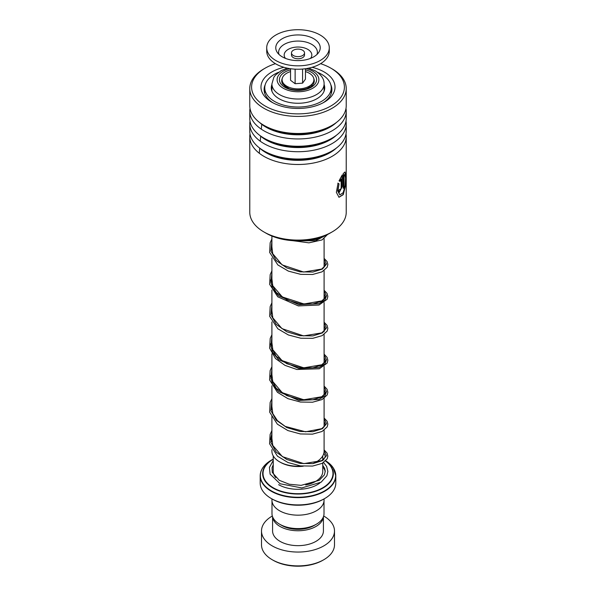 <?xml version="1.0" encoding="UTF-8"?>
<svg xmlns="http://www.w3.org/2000/svg" width="596" height="596" viewBox="0 0 596 596"><rect width="100%" height="100%" fill="white"/><g stroke="black" fill="none" stroke-linecap="round" stroke-linejoin="round"><path stroke-width="0.89" d="M324.015 501.065L324.015 513.566A26.015 15.019 180 0 1 316.401 524.189L314.226 525.448A22.939 13.246 180 0 1 281.774 525.448L279.606 524.189A26.015 15.019 180 0 1 279.599 524.189A26.015 15.019 180 0 1 271.985 513.566L271.985 501.065M316.401 524.189A26.015 15.019 180 0 1 279.606 524.189L281.774 525.448M284.434 86.003A13.686 7.904 180 0 1 284.314 84.937A13.686 7.904 180 0 1 284.344 84.409M284.553 84.61A13.686 7.904 0 0 0 284.352 85.511M287.317 87.783A11.078 6.4 180 0 1 287.011 86.919M313.392 463.323A26.097 15.064 0 0 0 316.454 461.811L315.53 462.34A24.794 14.311 180 0 1 313.779 463.256M303.267 466.206A24.794 14.311 180 0 1 280.47 462.34L279.546 461.811A26.097 15.064 0 0 0 301.785 466.065M316.454 461.811A26.097 15.064 0 0 0 324.097 451.157L324.097 430.267M322.995 459.203L322.764 459.069A35.35 20.406 180 0 1 322.995 459.203L323.397 459.434L322.995 459.203A35.35 20.406 180 0 1 323.814 459.687M324.731 498.517L323.807 499.046A36.498 21.076 180 0 1 272.193 499.053L271.269 498.517A37.801 21.829 0 0 0 324.731 498.517A37.801 21.829 0 0 0 335.801 483.088L335.801 475.809A37.801 21.829 180 0 1 312.468 495.976A37.801 21.829 180 0 1 271.269 491.246A37.801 21.829 180 0 1 260.199 475.809A37.801 21.829 180 0 1 261.927 469.283M324.068 498.897L324.068 500.111A26.068 15.049 180 0 1 307.976 514.02A26.068 15.049 180 0 1 279.569 510.757A26.068 15.049 180 0 1 271.932 500.111L271.932 498.897M272.193 499.053A36.498 21.076 180 0 1 272.193 499.046L271.269 498.517A37.801 21.829 0 0 1 260.199 483.088L260.199 475.809C260.37 469.678 264.103 464.455 271.374 460.142A37.652 21.739 0 0 0 271.381 490.88A37.652 21.739 0 0 0 324.053 491.201A37.652 21.739 0 0 0 325.729 460.805L333.179 467.726L335.801 475.809A37.801 21.829 180 0 0 334.073 469.283M271.903 449.645L271.903 451.157A26.097 15.064 0 0 0 279.546 461.811L280.47 462.34M311.656 84.409A13.686 7.904 180 0 1 311.686 84.937A13.686 7.904 180 0 1 311.566 86.003M308.989 86.919A11.078 6.4 180 0 1 308.683 87.783M311.648 85.511A13.686 7.904 0 0 0 311.447 84.61M323.807 559.718L322.89 560.247A35.194 20.316 180 0 1 273.11 560.247L272.193 559.718A36.498 21.076 0 0 0 323.807 559.718A36.498 21.076 0 0 0 334.498 544.818L334.498 530.976A36.498 21.076 0 0 0 323.807 516.076A36.498 21.076 0 0 0 323.673 516.002M272.618 516.866A25.419 14.676 0 0 0 280.023 526.454A25.419 14.676 0 0 0 307.089 529.784A25.419 14.676 0 0 0 323.382 516.866M272.581 516.777L272.581 530.976A25.419 14.676 0 0 0 280.023 541.354A25.419 14.676 0 0 0 307.73 544.535A25.419 14.676 0 0 0 323.419 530.976L323.419 516.777M272.327 516.002A36.498 21.076 0 0 0 261.502 530.976A36.498 21.076 0 0 0 272.193 545.876A36.498 21.076 0 0 0 311.969 550.451A36.498 21.076 0 0 0 334.498 530.976M261.502 530.976L261.502 544.818A36.498 21.076 0 0 0 272.193 559.718L273.11 560.247M295.512 56.359A6.519 3.762 0 0 0 304.519 52.88A6.519 3.762 0 0 0 300.488 49.408A6.519 3.762 0 0 0 291.481 52.88A6.519 3.762 0 0 0 295.512 56.359M291.481 52.88L291.481 55.011A6.519 3.762 0 0 0 295.512 58.49A6.519 3.762 0 0 0 304.519 55.011L304.519 52.88M266.717 47.777L266.717 51.181A31.283 18.059 0 0 0 286.043 67.87A31.283 18.059 0 0 0 329.283 51.181L329.283 47.777A31.283 18.059 0 0 0 309.957 31.081A31.283 18.059 0 0 0 266.717 47.777A31.283 18.059 0 0 0 286.043 64.465A31.283 18.059 0 0 0 329.283 47.777M306.5 35.916A22.231 12.836 0 0 0 282.407 38.628A22.231 12.836 0 0 0 277.319 52.485A22.231 12.836 0 0 0 289.5 59.637A22.231 12.836 0 0 0 318.681 52.485A22.231 12.836 0 0 0 306.5 35.916M290.543 68.719L290.543 80.274L295.124 83.716L302.582 83.149L305.457 79.134L305.457 68.719M302.582 83.149L302.582 69.047M295.124 83.716L295.124 69.166M305.457 71.594A15.906 9.178 180 0 1 311.552 84.505A15.906 9.178 180 0 1 300.079 88.804A15.906 9.178 180 0 1 284.448 84.505A15.906 9.178 180 0 1 290.543 71.594M332.106 231.941L329.893 233.215A45.102 26.038 180 0 1 281.185 238.966A45.102 26.038 180 0 1 266.107 233.215L263.894 231.941A48.231 27.848 0 0 0 280.016 238.087A48.231 27.848 0 0 0 332.106 231.941A48.231 27.848 0 0 0 346.231 212.25L346.231 136.648A48.231 27.848 180 0 1 280.016 162.484A48.231 27.848 180 0 1 249.769 136.648A48.231 27.848 180 0 1 250 133.914M249.769 136.648L249.769 212.25A48.231 27.848 0 0 0 263.894 231.941M275.419 63.683A46.406 26.79 0 0 0 265.183 68.138A46.406 26.79 0 0 0 280.701 111.944A46.406 26.79 0 0 0 336.718 101.849A46.406 26.79 0 0 0 330.817 68.138A46.406 26.79 0 0 0 320.581 63.683M330.817 68.138L332.106 68.883A48.231 27.848 180 0 1 346.231 88.573A48.231 27.848 180 0 1 280.016 114.41A48.231 27.848 180 0 1 249.769 88.573A48.231 27.848 180 0 1 263.894 68.883L265.183 68.138M312.066 67.311A37.019 21.374 180 0 1 324.179 102.199A37.019 21.374 180 0 1 284.195 106.915A37.019 21.374 180 0 1 271.821 102.199A37.019 21.374 180 0 1 283.934 67.311M323.025 102.84A33.89 19.564 0 0 0 331.89 89.638A33.89 19.564 0 0 0 330.787 84.692M346 121.144A48.231 27.848 180 0 1 346.231 123.871L346.231 131.187A48.231 27.848 180 0 1 332.106 150.877A48.231 27.848 180 0 1 280.016 157.024A48.231 27.848 180 0 1 263.894 150.877A48.231 27.848 180 0 1 249.769 131.187L249.769 123.871A48.231 27.848 180 0 1 250 121.144M346.231 123.871A48.231 27.848 180 0 1 280.016 149.715A48.231 27.848 180 0 1 249.769 123.871M346 108.368A48.231 27.848 180 0 1 346.231 111.102L346.231 118.41A48.231 27.848 180 0 1 332.106 138.101A48.231 27.848 180 0 1 280.016 144.247A48.231 27.848 180 0 1 263.894 138.101A48.231 27.848 180 0 1 249.769 118.41L249.769 111.102A48.231 27.848 180 0 1 250 108.368M346.231 111.102A48.231 27.848 180 0 1 280.016 136.938A48.231 27.848 180 0 1 249.769 111.102M346.231 88.573L346.231 105.641A48.231 27.848 180 0 1 332.106 125.331A48.231 27.848 180 0 1 280.016 131.478A48.231 27.848 180 0 1 263.894 125.331A48.231 27.848 180 0 1 249.769 105.641L249.769 88.573M346 133.914A48.231 27.848 180 0 1 346.231 136.648M339.921 189.282C340.346 190.213 340.756 189.774 341.15 187.949L341.15 178.994L339.981 181.43L339.042 180.834L342.253 174.933L342.253 186.585L339.325 192.337L338.573 190.571A48.231 27.848 180 0 0 339.921 189.282L340.055 189.796M338.044 183.233L339.042 183.851L337.895 191.063L339.891 194.855L343.177 192.664L345.159 185.535L345.553 177.966L344.697 174.583L344.063 174.807L344.063 186.958A48.231 27.848 180 0 1 343.221 188.388L343.221 173.54L345.032 171.998L345.918 176.133L345.546 185.661L343.259 194.654L338.997 197.298L336.368 192.344L338.044 183.233M265.213 84.692A33.89 19.564 0 0 0 264.11 89.638A33.89 19.564 0 0 0 272.975 102.84M339.042 183.851L337.679 190.988L339.78 194.81M344.697 174.583L343.81 174.762L343.81 186.913A47.971 27.692 180 0 1 343.221 187.941M344.898 172.006L345.665 176.446L345.27 185.825L343.028 194.572L338.893 197.261M337.828 183.151L338.826 183.769M341.15 178.994L339.757 181.355M342.015 175.306L342.015 186.526L339.221 192.285M271.903 84.513A26.723 15.429 0 0 0 271.277 87.836A26.723 15.429 0 0 0 286.78 101.841A26.723 15.429 0 0 0 315.299 99.599A26.723 15.429 0 0 0 324.723 87.836A26.723 15.429 0 0 0 324.097 84.513M278.541 72.28A33.242 19.191 0 0 0 276.477 73.211A33.242 19.191 0 0 0 264.758 87.836A33.242 19.191 0 0 0 284.046 105.254A33.242 19.191 0 0 0 319.523 102.46A33.242 19.191 0 0 0 331.242 87.836A33.242 19.191 0 0 0 317.459 72.28M270.517 439.557L271.903 433.441L270.517 439.557M326.519 391.661L324.827 396.005L318.942 399.454L298.864 400.46L278.578 391.557L272.469 384.1L270.517 375.696L272.469 384.1L278.578 391.557L298.864 400.46L318.942 399.454L324.827 396.005L326.519 391.661M326.519 359.731L324.827 364.074L318.942 367.531L298.864 368.537L278.578 359.626L272.469 352.176L270.517 343.765L272.469 352.176L278.578 359.626L298.864 368.537L318.942 367.531L324.827 364.074L326.519 359.731M326.519 295.869L324.827 300.213L318.942 303.669L298.864 304.675L278.578 295.772L272.469 288.315L270.517 279.911L272.469 288.315L278.578 295.772L298.864 304.675L318.942 303.669L324.827 300.213L326.519 295.869M325.617 235.39L315.798 240.695L298.998 240.836L315.798 240.695L325.617 235.39M261.778 124.028L261.309 129.176M260.705 136.074L260.266 141.215M259.692 148.106L259.282 153.246M313.749 78.448A16.293 9.409 180 0 1 313.153 84.312C310.293 89.825 293.634 92.164 286.147 87.172L282.847 84.312A16.293 9.409 180 0 1 282.251 78.448M305.457 69.866A18.61 10.743 180 0 1 311.157 72.109A18.61 10.743 180 0 1 311.157 87.299A18.61 10.743 180 0 1 284.843 87.299A18.61 10.743 180 0 1 290.543 69.866M322.764 463.04L322.764 471.376A24.764 14.297 180 0 1 305.703 484.965M324.097 91.166L324.097 83.962A26.097 15.064 180 0 1 307.983 97.878A26.097 15.064 180 0 1 279.546 94.615A26.097 15.064 180 0 1 271.903 83.962L271.903 91.166M289.82 68.614A20.882 12.054 0 0 0 283.234 88.23A20.882 12.054 0 0 0 312.766 88.23A20.882 12.054 0 0 0 312.766 71.177A20.882 12.054 0 0 0 306.18 68.614M275.739 477.642A24.764 14.297 180 0 1 273.236 471.376L273.236 455.895M325.632 460.909A35.35 20.406 180 0 1 321.557 488.847A35.35 20.406 180 0 1 273.005 488.064A35.35 20.406 180 0 1 273.005 459.203A35.35 20.406 180 0 1 273.236 459.069L271.374 460.142M273.236 459.248A34.978 20.197 0 0 0 273.266 487.789A34.978 20.197 0 0 0 321.214 488.616A34.978 20.197 0 0 0 325.505 461.028M323.68 459.792A34.978 20.197 0 0 0 322.764 459.248M322.764 466.772A27.371 15.801 180 0 1 325.23 471.898M319.933 482.961A27.371 15.801 180 0 1 278.645 484.682M317.012 54.43A19.377 11.19 0 0 0 305.413 41.921A19.377 11.19 0 0 0 285.707 43.605A19.377 11.19 0 0 0 278.988 54.43M310.546 58.371A13.827 7.986 0 0 0 303.29 47.635A13.827 7.986 0 0 0 288.017 49.49A13.827 7.986 0 0 0 285.454 58.371M336.449 147.994A45.251 26.127 180 0 1 281.126 158.462A45.251 26.127 180 0 1 259.551 147.994M336.449 135.218A45.251 26.127 180 0 1 281.126 145.685A45.251 26.127 180 0 1 259.551 135.218M336.449 122.448A45.251 26.127 180 0 1 281.126 132.915A45.251 26.127 180 0 1 259.551 122.448M332.106 150.877L329.998 152.092A45.251 26.127 180 0 1 281.126 157.858A45.251 26.127 180 0 1 266.002 152.092L263.894 150.877M332.106 138.101L329.998 139.315A45.251 26.127 180 0 1 281.126 145.089A45.251 26.127 180 0 1 266.002 139.315L263.894 138.101M332.106 125.331L329.998 126.546A45.251 26.127 180 0 1 281.126 132.312A45.251 26.127 180 0 1 266.002 126.546L263.894 125.331M324.097 450.487L326.496 455.672L322.451 460.619L312.878 463.621L299.997 463.412L286.78 459.479L276.268 452.155L270.897 442.56L271.903 432.346M324.097 418.556L326.496 423.741L322.451 428.688L312.878 431.69L299.997 431.482L286.78 427.548L276.268 420.225L270.897 410.637L271.903 400.415M324.097 386.625L326.496 391.81L322.451 396.757L312.878 399.76L299.997 399.558L286.78 395.617L276.268 388.294L270.897 378.706L271.903 368.484M324.097 354.702L326.496 359.88L322.451 364.827L312.878 367.829L299.997 367.628L286.78 363.694L276.268 356.363L270.897 346.775L271.903 336.554M324.097 322.771L326.496 327.949L322.451 332.896L312.878 335.898L299.997 335.697L286.78 331.763L276.268 324.433L270.897 314.844L271.903 304.623M324.097 290.841L326.496 296.018L322.451 300.973L312.878 303.967L299.997 303.766L286.78 299.833L276.268 292.509L270.897 282.914L271.903 272.7M324.097 258.91L326.496 264.095L322.451 269.042L312.878 272.044L299.997 271.836L286.78 267.902L276.268 260.579L270.897 250.983L271.903 240.769M323.866 236.135L316.521 239.428L305.867 240.441M322.764 455.895L322.764 460.425M324.097 238.691L324.097 267.157M324.097 270.621L324.097 299.088M324.097 302.552L324.097 331.741M324.097 334.483L324.097 362.949M324.097 366.413L324.097 394.88M324.097 398.337L324.097 426.803M324.097 83.962C324.261 79.134 321.348 74.791 315.373 70.924L308.713 68.153M287.287 68.153L281.305 70.544L275.419 75.118L273.862 77.227L271.903 83.962M271.903 236.046L271.903 250.216M271.903 258.068L271.903 282.139M271.903 289.999L271.903 314.07M271.903 321.929L271.903 346M271.903 353.86L271.903 377.931M271.903 385.791L271.903 409.862M271.903 415.933L271.903 441.792M307.543 88.275L311.552 84.505M288.457 88.275L284.448 84.505M323.866 453.146L325.252 456.044L324.902 457.542L321.713 460.633L303.833 463.628L282.4 456.648L272.767 445.406L271.903 438.418M324.097 421.469L325.252 424.166L324.909 425.589L321.795 428.658L305.562 431.802L285.216 426.401L277.423 420.634L272.804 413.572L271.903 406.487M324.097 389.538L325.252 392.175L324.902 393.673L321.736 396.757L303.766 399.767L282.251 392.69L272.737 381.47L271.903 374.556M324.097 357.607L325.252 360.289L324.924 361.705L321.877 364.745L303.759 367.836L282.012 360.595L272.834 349.792L271.903 342.625M324.097 325.677L325.252 328.314L324.902 329.811L321.751 332.896L303.602 335.891L281.968 328.634L272.826 317.847L271.903 310.702M324.097 293.746L325.252 296.413L324.932 297.829L321.944 300.846L304.035 303.997L282.348 296.964L272.759 285.73L271.903 278.772M324.097 261.815L325.252 264.468L324.939 265.876L321.691 269.064L303.662 272.037L282.146 264.9L272.722 253.702L271.903 246.841M322.354 236.724L307.536 240.255M273.236 464.731L272.044 467.622L272.253 472.412L279.263 480.316L289.261 484.243L301.122 485.353L319.247 480.316L324.425 474.848L325.245 471.049L324.582 468.218L322.764 465.409M273.236 460.462L269.429 467.391L270.115 474.14L280.068 483.751L301.777 487.938L321.17 482.164L326.884 475.75L327.86 471.458L326.615 466.422L323.606 462.526M324.097 449.935L327.055 453.079L327.86 456.171L327.174 458.831L322.101 463.397L312.602 466.065L300.503 465.901L288.032 462.548L277.483 456.201L269.586 443.767L270.107 434.514L271.903 430.558M324.097 418.005L327.062 421.163L327.86 424.114L327.167 426.915L322.049 431.489L312.498 434.149L300.362 433.955L287.875 430.558L277.349 424.151L269.66 412.164L270.137 402.494L271.903 398.627M324.097 386.074L327.055 389.225L327.86 392.31L327.167 394.977L322.093 399.543L312.58 402.211L300.473 402.039L287.995 398.679L277.453 392.317L269.586 379.883L270.115 370.637L271.903 366.696M324.097 354.143L327.085 357.339L327.86 360.289L327.144 363.091L319.3 368.782L296.86 369.475L285 365.37L275.501 358.546L269.623 348.124L270.204 338.446L271.903 334.766M324.097 322.212L327.048 325.341L327.86 328.433L327.182 331.093L322.16 335.645L312.773 338.327L300.801 338.223L288.412 334.982L277.84 328.783L269.645 316.29L270.167 306.62L271.903 302.835M324.097 290.282L327.025 293.374L327.86 296.473L327.122 299.274L319.016 305.018L298.387 305.919L277.796 296.815L269.638 284.337L270.174 274.659L271.903 270.904M324.097 258.359L327.07 261.525L327.86 264.475L327.159 267.276L322.011 271.858L312.617 274.48L300.697 274.346L288.375 271.113L277.863 264.944L269.645 252.451L270.159 242.773L271.903 238.974M327.524 234.489L322.034 239.92L308.914 242.84L292.539 240.65M331.242 87.836L331.242 93.46M264.758 87.836L264.758 93.46"/></g></svg>
